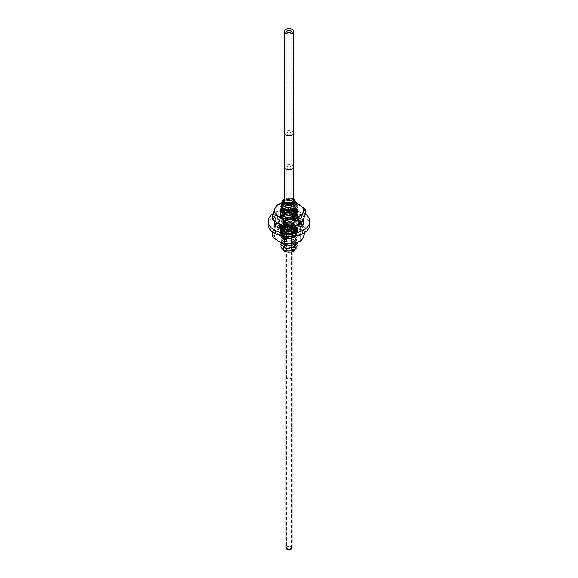<?xml version="1.0" encoding="UTF-8"?>
<svg xmlns="http://www.w3.org/2000/svg" width="578" height="578" viewBox="0 0 578 578"><rect width="100%" height="100%" fill="white"/><g stroke="black" fill="none" stroke-linecap="round" stroke-linejoin="round"><path stroke-width="0.43" stroke-dasharray="2.89 2.17" d="M288.227 197.835L293.581 199.02A6.018 3.475 0 0 0 293.256 198.825A6.018 3.475 0 0 0 293.154 198.76L288.227 197.835A6.018 3.475 0 0 0 284.744 198.825A6.018 3.475 0 0 0 284.419 199.027L284.744 198.825M293.581 199.359A5.657 3.266 0 0 0 290.756 198.175A5.657 3.266 0 0 0 284.997 198.969A5.657 3.266 180 0 0 284.419 199.359M296.919 204.135L291.225 200.291L283.249 201.086L281.811 202.098M281.168 205.32L283.249 203.463L291.24 202.676L296.919 206.512M290.756 198.175C301.21 200.927 287.931 209.381 283.682 203.933C280.33 197.755 300.726 200.645 293.162 206.635C285.272 211.7 278.3 201.932 289.448 202.69C301.413 204.258 289.21 214.517 283.776 208.81C281.219 206.122 288.697 203.405 292.793 206.151C297.815 208.853 291.876 214.12 286.348 212.56C281.761 209.973 282.736 208.261 289.267 207.43C295.972 209.662 296.261 212.184 290.127 214.994C283.365 214.749 281.862 213.152 285.611 210.19C290.561 208.167 297.735 212.849 293.393 215.97C289.983 219.048 281.782 217.025 283.502 214.149C284.694 210.854 294.982 211.924 294.664 216.006C295.033 219.712 286.103 221.237 283.892 218.462C280.785 215.558 289.513 212.697 293.357 216.056C295.669 220.11 293.414 222.14 286.609 222.133C281.631 219.293 282.786 217.603 290.062 217.053C295.936 219.416 296.052 221.887 290.409 224.452C283.047 224.17 281.674 222.523 286.291 219.51C293.053 219.264 295.481 221.201 293.566 225.333C290.055 228.823 281.002 226.28 283.755 223.274C285.619 220.428 294.664 221.627 294.65 225.341C295.372 229.408 285.178 230.846 283.596 227.595C281.529 224.784 289.462 222.479 293.162 225.427C297.793 228.389 291.095 233.317 285.9 231.475C281.804 228.657 283.097 227.002 289.78 226.525C296.16 229.105 296.109 231.634 289.614 234.104C282.974 233.512 281.782 231.836 286.045 229.09C291.348 227.335 297.807 232.385 293.046 235.26C289.217 238.143 281.421 235.701 283.654 232.927C285.416 229.712 295.553 231.323 294.643 235.376C294.477 239.082 285.395 240.137 283.69 237.255C281.118 234.198 290.315 231.814 293.667 235.362C295.38 239.523 292.873 241.423 286.146 241.062C281.703 237.97 283.177 236.351 290.568 236.192C296.095 238.859 295.871 241.322 289.896 243.584C282.671 242.912 281.623 241.199 286.76 238.447C292.873 238.353 295.271 240.195 293.949 243.981C290.163 246.618 286.731 246.741 283.668 244.357C283.35 241.12 286.153 240.152 292.063 241.452C296.066 244.465 295.206 246.784 289.477 248.396C283.451 247.984 282.021 246.409 285.178 243.67C290.062 242.428 293.219 243.497 294.657 246.885C293.429 250.31 290.315 251.452 285.337 250.31C281.985 247.644 283.292 246.04 289.267 245.491L291.839 245.693A6.018 3.475 0 0 1 293.256 251.213M294.57 199.576L283.762 199.388M297.135 205.32L292.1 200.559L283.249 201.137L280.865 204.135M293.154 198.76L293.581 199.02M297.135 210.096L292.1 205.32L283.249 205.891L280.865 208.896M297.135 207.69L292.092 202.936L283.249 203.514L280.865 206.519M294.238 225.926L297.135 222.003L292.121 217.22L283.249 217.79L280.865 220.81L285.893 224.705L294.751 223.238L297.135 219.618L292.114 214.835L283.249 215.406L280.865 218.433L285.879 222.32L294.751 220.861L297.135 217.241L292.107 212.458L283.249 213.029L280.865 216.056L285.886 219.943L294.751 218.484L297.135 214.835C297.475 210.544 287.902 207.95 283.249 210.652L280.865 213.672L285.893 217.566L294.751 216.1L297.135 212.487L292.121 207.704L283.249 208.275L280.865 211.295L283.278 214.33L289.087 215.392M281.168 207.704L283.249 205.847L291.24 205.053L296.919 208.889M288.039 215.363L280.865 211.245L283.249 208.225L292.107 207.647L297.135 212.437L294.751 216.056L285.879 217.516L280.865 213.629L283.249 210.602L292.121 210.031L297.135 214.814L294.751 218.433L285.893 219.9L280.865 216.006L283.249 212.979C287.902 210.284 297.475 212.87 297.135 217.169L294.751 220.81L285.886 222.277L280.865 218.383L283.249 215.363L292.107 214.785L297.135 219.575L294.751 223.195L285.879 224.654L280.865 220.76L283.249 217.74L292.114 217.169L297.135 221.952L294.094 225.955M297.135 214.814L294.664 216.006L297.135 217.241M295.047 227.797L297.135 224.38L292.107 219.597L283.249 220.167L281.457 221.576L280.865 223.187L282.454 225.738M282.599 225.788L280.865 223.144L283.249 220.117L292.121 219.546L297.135 224.329L295.047 227.754M280.901 225.124L281.457 223.91L283.249 222.501L292.107 221.923L297.135 226.713L294.751 230.326L286.009 231.814L280.872 228.05L285.987 231.857L294.751 230.376L297.135 226.757L292.114 221.974L283.249 222.544L280.865 225.536M281.168 226.735L283.249 224.878L292.114 224.307L297.135 229.09L294.751 232.71L285.893 234.177L280.865 230.282L283.249 227.255L292.121 226.684L297.135 231.467L294.751 235.087L285.879 236.546L280.865 232.659L283.249 229.632L292.107 229.061L297.135 233.852L294.816 237.421L285.879 238.931L280.865 235.036L283.249 232.016L292.114 231.446L297.135 236.229L294.751 239.848L285.893 241.308L280.865 237.414L283.249 234.393L292.121 233.823L297.135 238.606L294.751 242.225L285.886 243.685L280.865 239.798L283.249 236.77L292.107 236.2L297.135 240.983L296.651 242.717M289.932 243.873L294.751 242.276L297.135 238.656L292.107 233.866L283.249 234.444L280.865 237.464L285.886 241.358L294.751 239.892L297.135 236.279L292.121 231.496L283.249 232.06L280.865 235.087L285.893 238.981L294.751 237.515L297.135 233.895L292.114 229.112L283.249 229.683L280.865 232.71L285.879 236.597L294.751 235.138L297.135 231.518L292.107 226.728L283.249 227.306L280.865 230.326L285.879 234.22L294.751 232.753L297.135 229.141L292.121 224.358L283.249 224.929L280.865 227.934M296.68 242.702L297.135 241.033L293.472 236.734L285.778 235.976L283.249 236.821L280.865 239.841L287.201 243.916M280.894 242.507L283.249 239.155L285.778 238.302L292.959 238.859L297.041 242.601M297.135 243.381L292.092 238.62L283.249 239.198L280.886 242.5M296.919 244.581L291.225 240.737L283.249 241.532L281.168 243.389M281.146 245.809A8.135 4.696 0 0 0 280.944 246.401C283.625 243.815 287.259 243.584 291.839 245.693M280.865 244.573L283.249 241.582L292.092 241.004L297.135 245.766M280.865 246.958L280.944 246.401M284.275 226.655L285.489 227.002M285.489 229.329L281.681 227.392L285.489 229.379M289.094 229.668L292.678 228.982M292.663 228.946L289.094 229.618M284.542 251.098A6.018 3.475 180 0 1 286.666 245.556L289.267 245.491M296.232 248.121L290.308 243.006L281.168 245.773M286.666 245.556L283.09 249.92M285.778 248.757A3.222 1.864 180 0 0 287.765 250.476A3.222 1.864 180 0 0 291.283 250.079A3.222 1.864 0 0 0 292.222 248.757A3.222 1.864 0 0 0 290.235 247.037A3.222 1.864 0 0 0 286.717 247.442A3.222 1.864 180 0 0 285.778 248.757L285.778 233.223A3.222 1.864 180 0 1 286.717 231.901A3.222 1.864 0 0 1 290.235 231.503A3.222 1.864 0 0 1 292.222 233.223A3.222 1.864 0 0 1 291.283 234.538A3.222 1.864 180 0 1 287.765 234.943A3.222 1.864 180 0 1 285.778 233.223M294.231 232.233A5.231 3.02 0 0 1 292.699 234.372A5.231 3.02 180 0 1 286.999 235.029A5.231 3.02 180 0 1 283.769 232.233A5.231 3.02 180 0 1 285.301 230.102A5.231 3.02 0 0 1 291.001 229.444A5.231 3.02 0 0 1 294.231 232.233L294.231 201.621M285.156 203.673A5.231 3.02 180 0 0 285.301 203.759A5.231 3.02 180 0 0 292.699 203.759L292.699 203.759A5.231 3.02 0 0 0 292.844 203.673M293.581 200.161A5.231 3.02 0 0 0 285.301 199.489A5.231 3.02 180 0 0 284.419 200.161M285.973 226.468A3.063 1.77 180 0 0 288.061 227.862A3.063 1.77 180 0 0 291.168 227.429A3.063 1.77 0 0 0 292.027 226.468A3.063 1.77 0 0 0 292.063 226.179A3.063 1.77 0 0 0 290.17 224.539A3.063 1.77 0 0 0 286.833 224.921A3.063 1.77 180 0 0 285.937 226.179A3.063 1.77 180 0 0 285.973 226.468L285.402 224.459A3.649 2.102 180 0 1 286.421 222.631A3.649 2.102 0 0 1 290.669 222.248A3.649 2.102 0 0 1 292.598 224.459A3.649 2.102 0 0 1 291.579 225.608A3.649 2.102 180 0 1 287.887 226.121A3.649 2.102 180 0 1 285.402 224.459M285.937 547.85A3.063 1.77 180 0 1 286.833 546.593A3.063 1.77 0 0 1 290.17 546.21A3.063 1.77 0 0 1 292.063 547.85M286.464 547.85A2.536 1.467 180 0 0 288.032 549.201A2.536 1.467 180 0 0 290.792 548.883A2.536 1.467 0 0 0 291.536 547.85A2.536 1.467 0 0 0 289.968 546.492A2.536 1.467 0 0 0 287.208 546.81A2.536 1.467 180 0 0 286.464 547.85L286.464 226.179A2.536 1.467 180 0 1 287.208 225.138A2.536 1.467 0 0 1 289.968 224.82A2.536 1.467 0 0 1 291.536 226.179A2.536 1.467 0 0 1 291.5 226.417L292.078 224.416A3.121 1.799 0 0 0 290.423 222.516A3.121 1.799 0 0 0 286.796 222.848A3.121 1.799 180 0 0 285.922 224.416A3.121 1.799 180 0 0 288.046 225.832A3.121 1.799 180 0 0 291.204 225.391A3.121 1.799 0 0 0 292.078 224.416M286.464 226.179A2.536 1.467 180 0 0 286.5 226.417A2.536 1.467 180 0 0 288.227 227.573A2.536 1.467 180 0 0 290.792 227.212A2.536 1.467 0 0 0 291.5 226.417M293.581 201.281A4.581 2.644 0 0 0 290.756 198.839A4.581 2.644 0 0 0 285.763 199.41A4.581 2.644 0 0 0 284.419 201.281M287.526 200.429A2.081 1.199 0 0 0 286.919 201.281A2.081 1.199 0 0 0 288.205 202.387A2.081 1.199 0 0 0 290.474 202.127A2.081 1.199 0 0 0 291.081 201.281A2.081 1.199 0 0 0 289.795 200.169A2.081 1.199 0 0 0 287.526 200.429A2.117 1.221 180 0 1 289.809 200.154A2.117 1.221 180 0 1 291.117 201.281A2.117 1.221 180 0 1 290.496 202.141A2.117 1.221 180 0 1 288.191 202.408A2.117 1.221 180 0 1 286.883 201.281A2.117 1.221 180 0 1 287.504 200.414M295.047 229.278A10.158 5.867 180 0 0 296.976 228.202L301.059 229.654A14.934 8.619 0 0 0 303.067 227.457L300.524 226.663M272.838 213.889A20.815 12.015 180 0 1 274.283 212.964A20.815 12.015 180 0 1 305.249 213.954M296.976 228.202L297.171 225.182M301.066 223.657L298.689 223.224L298.689 224.69M303.934 221.461L303.934 224.567A14.934 8.619 0 0 1 303.934 224.589L299.151 224.799L299.151 221.692A10.158 5.867 180 0 1 298.689 223.224M299.151 221.692L302.301 221.764M303.472 219.337A14.934 8.619 0 0 0 303.32 219.026L298.631 219.597L298.631 222.703A10.158 5.867 180 0 0 297.446 221.309L301.102 219.517A14.934 8.619 0 0 0 298.104 217.74L294.896 219.792A10.158 5.867 180 0 0 292.511 219.069L293.978 216.772L293.646 216.374A14.934 8.619 0 0 0 289.412 215.948L288.863 216.259L288.906 218.708A10.158 5.867 180 0 0 286.24 218.925L285.091 216.569L284.419 216.367A14.934 8.619 0 0 0 280.554 217.458L280.431 217.892L282.953 219.857A10.158 5.867 180 0 0 281.818 220.42A10.158 5.867 180 0 0 281.024 220.941L276.941 219.488A14.934 8.619 0 0 0 274.933 221.685L279.311 222.812A10.158 5.867 180 0 0 278.849 224.343L274.066 224.553A14.934 8.619 0 0 0 274.066 224.567A14.934 8.619 0 0 0 274.68 227.01L279.369 226.431A10.158 5.867 180 0 0 280.554 227.826M297.446 221.309L297.446 218.202A10.158 5.867 180 0 1 298.631 219.597M297.446 218.202L301.102 216.41A14.934 8.619 0 0 0 298.104 214.626L294.896 216.685L294.896 219.792M292.511 219.069L292.511 215.962A10.158 5.867 180 0 1 294.896 216.685M292.511 215.962L293.978 213.665L293.646 213.268A14.934 8.619 0 0 0 289.412 212.841L288.863 213.152L288.906 218.708M286.24 218.925L286.24 215.818A10.158 5.867 180 0 1 288.906 215.601M286.24 215.818L285.091 213.463L284.419 213.253A14.934 8.619 0 0 0 280.554 214.351L280.431 214.785L282.953 216.75L282.953 219.857M281.024 220.941L281.024 217.834A10.158 5.867 180 0 1 281.818 217.314A10.158 5.867 180 0 1 282.953 216.75M281.024 217.834L276.941 216.382A14.934 8.619 0 0 0 274.933 218.571L279.311 219.705L279.311 222.812M278.849 224.343L278.849 221.237A10.158 5.867 180 0 1 279.311 219.705M278.849 221.237L274.622 221.136M277.996 223.592L279.369 223.325L279.369 226.431M280.554 224.972L280.554 224.719A10.158 5.867 180 0 1 279.369 223.325M296.976 225.088A10.158 5.867 180 0 1 296.615 225.341M268.185 224.567A20.815 12.015 180 0 1 274.283 216.071A20.815 12.015 180 0 1 296.962 213.47A20.815 12.015 180 0 1 309.815 224.567M279.644 228.18L276.898 229.625A14.934 8.619 0 0 0 279.897 231.402L283.104 229.343A10.158 5.867 180 0 0 285.489 230.073L284.022 232.37L284.354 232.761A14.934 8.619 0 0 0 288.588 233.187L289.137 232.883L289.094 230.434A10.158 5.867 180 0 0 291.76 230.21L292.909 232.566L293.581 232.775A14.934 8.619 0 0 0 297.446 231.684L297.569 231.251L295.105 229.329M289.137 232.883L289.13 229.777L289.137 232.883M288.863 216.259L288.87 213.152L288.863 216.259M303.934 224.567A14.934 8.619 0 0 0 303.32 222.133L298.631 222.703M299.151 224.799A10.158 5.867 180 0 1 298.689 226.33L300.43 226.648M291.76 230.21L291.76 227.103M289.094 229.892L289.094 230.434M283.104 226.236L283.104 229.343M298.689 225.868L298.689 226.33M293.855 214.178A6.871 3.967 0 0 0 286.37 213.318A6.871 3.967 0 0 0 282.129 216.981A6.871 3.967 0 0 0 284.145 219.785A6.871 3.967 0 0 0 291.63 220.644A6.871 3.967 0 0 0 295.871 216.981A6.871 3.967 0 0 0 293.855 214.178M294.888 212.755A8.323 4.805 0 0 0 283.112 212.755A8.323 4.805 0 0 0 283.112 219.546A8.323 4.805 0 0 0 294.888 219.546A8.323 4.805 0 0 0 294.888 212.755M284.145 219.951A6.871 3.967 180 0 1 282.129 217.147A6.871 3.967 180 0 1 286.37 213.477A6.871 3.967 180 0 1 293.855 214.337A6.871 3.967 180 0 1 295.871 217.147A6.871 3.967 180 0 1 291.63 220.81A6.871 3.967 180 0 1 284.145 219.951M283.112 221.374A8.323 4.805 180 0 1 280.677 217.978A8.323 4.805 180 0 1 285.814 213.535A8.323 4.805 180 0 1 294.888 214.575A8.323 4.805 180 0 1 297.323 217.978A8.323 4.805 180 0 1 292.186 222.414A8.323 4.805 180 0 1 283.112 221.374M283.112 221.461A8.323 4.805 0 0 0 292.186 222.501A8.323 4.805 0 0 0 297.323 218.065A8.323 4.805 0 0 0 294.888 214.662A8.323 4.805 0 0 0 285.814 213.622A8.323 4.805 0 0 0 280.677 218.065A8.323 4.805 0 0 0 283.112 221.461M305.249 214.489L299.303 212.119A14.566 8.41 0 0 1 303.074 220.24A14.566 8.41 0 0 1 292.771 226.186A14.566 8.41 180 0 1 278.697 224.011A14.566 8.41 0 0 1 274.926 215.883L272.751 219.517M297.085 203.514L293.357 202.264L293.357 207.618L299.303 212.119A14.566 8.41 0 0 0 285.229 209.937A14.566 8.41 0 0 0 274.926 215.883L277.108 210.132L277.108 204.778M293.357 207.618L285.229 209.937L277.108 210.132M293.357 202.264L285.229 202.459L280.966 203.427M280.93 203.586A14.566 8.41 180 0 1 285.229 202.459A14.566 8.41 180 0 1 297.07 203.586M280.922 209.424A8.323 4.805 180 0 1 286.775 205.956A8.323 4.805 180 0 1 294.888 207.184A8.323 4.805 180 0 1 297.063 209.388M280.959 209.568A8.251 4.761 180 0 1 286.717 206.05A8.251 4.761 180 0 1 294.831 207.264A8.251 4.761 180 0 1 297.121 209.8M294.888 207.271A8.323 4.805 0 0 0 283.112 207.271A8.323 4.805 0 0 0 283.112 214.07A8.323 4.805 0 0 0 294.888 214.07A8.323 4.805 0 0 0 294.888 207.271M294.513 213.874A6.871 3.967 0 0 0 295.871 211.505A6.871 3.967 0 0 0 293.855 208.701A6.871 3.967 0 0 0 286.37 207.842A6.871 3.967 0 0 0 282.129 211.505A6.871 3.967 0 0 0 284.145 214.308A6.871 3.967 0 0 0 292.114 215.038M293.855 208.86A6.871 3.967 0 0 0 286.37 208.001A6.871 3.967 0 0 0 282.129 211.664A6.871 3.967 0 0 0 284.145 214.467A6.871 3.967 0 0 0 291.63 215.327A6.871 3.967 0 0 0 295.871 211.664A6.871 3.967 0 0 0 293.855 208.86M294.888 209.099A8.323 4.805 0 0 0 283.112 209.099A8.323 4.805 0 0 0 283.112 215.897A8.323 4.805 0 0 0 294.888 215.897A8.323 4.805 0 0 0 294.888 209.099M284.145 216.136A6.871 3.967 0 0 0 291.63 216.996A6.871 3.967 0 0 0 295.871 213.333A6.871 3.967 0 0 0 293.855 210.529A6.871 3.967 0 0 0 286.37 209.669A6.871 3.967 0 0 0 282.129 213.333A6.871 3.967 0 0 0 284.145 216.136M293.855 210.688A6.871 3.967 0 0 0 286.37 209.828A6.871 3.967 0 0 0 282.129 213.492A6.871 3.967 0 0 0 284.145 216.295A6.871 3.967 0 0 0 291.63 217.155A6.871 3.967 0 0 0 295.871 213.492A6.871 3.967 0 0 0 293.855 210.688M294.888 210.927A8.323 4.805 0 0 0 283.112 210.927A8.323 4.805 0 0 0 283.112 217.725A8.323 4.805 0 0 0 294.888 217.725A8.323 4.805 0 0 0 294.888 210.927M284.145 217.964A6.871 3.967 0 0 0 291.63 218.824A6.871 3.967 0 0 0 295.871 215.161A6.871 3.967 0 0 0 293.855 212.35A6.871 3.967 0 0 0 286.37 211.497A6.871 3.967 0 0 0 282.129 215.161A6.871 3.967 0 0 0 284.145 217.964M293.855 212.516A6.871 3.967 0 0 0 286.37 211.656A6.871 3.967 0 0 0 282.129 215.319A6.871 3.967 0 0 0 284.145 218.123A6.871 3.967 0 0 0 291.63 218.983A6.871 3.967 0 0 0 295.871 215.319A6.871 3.967 0 0 0 293.855 212.516M293.855 226.244A6.871 3.967 180 0 1 295.871 229.047A6.871 3.967 180 0 1 291.63 232.71A6.871 3.967 180 0 1 284.145 231.85A6.871 3.967 180 0 1 282.129 229.047A6.871 3.967 180 0 1 286.37 225.384A6.871 3.967 180 0 1 293.855 226.244M294.888 226.482A8.323 4.805 180 0 1 294.888 233.281A8.323 4.805 180 0 1 283.112 233.281A8.323 4.805 180 0 1 283.112 226.482A8.323 4.805 180 0 1 294.888 226.482M284.145 231.691A6.871 3.967 0 0 0 291.63 232.551A6.871 3.967 0 0 0 295.871 228.888A6.871 3.967 0 0 0 293.855 226.085A6.871 3.967 0 0 0 286.37 225.225A6.871 3.967 0 0 0 282.129 228.888A6.871 3.967 0 0 0 284.145 231.691M280.677 228.014A8.323 4.805 0 0 0 280.677 228.057A8.323 4.805 0 0 0 283.112 231.453A8.323 4.805 0 0 0 292.186 232.493A8.323 4.805 0 0 0 297.323 228.057A8.323 4.805 0 0 0 294.888 224.654A8.323 4.805 0 0 0 281.089 226.562M281.067 226.518A8.323 4.805 180 0 1 294.888 224.567A8.323 4.805 180 0 1 297.323 227.97A8.323 4.805 180 0 1 292.186 232.407A8.323 4.805 180 0 1 283.112 231.366A8.323 4.805 180 0 1 280.684 228.202M272.751 232.081L274.926 225.788A14.566 8.41 0 0 0 278.697 233.917L281.493 235.773M272.751 236.901L274.926 233.266L277.108 227.515L277.108 222.162L274.926 225.788A14.566 8.41 180 0 1 285.229 219.842A14.566 8.41 180 0 1 299.303 222.024A14.566 8.41 180 0 1 303.074 230.145A14.566 8.41 180 0 1 292.771 236.091A14.566 8.41 180 0 1 278.697 233.917L272.751 231.547M277.108 227.515L285.229 227.32L293.357 225.001L293.357 219.647L299.303 222.024L305.249 226.518L301.47 234.191M277.108 222.162L285.229 219.842L293.357 219.647M293.357 225.001L299.303 229.495L305.249 231.872L305.249 226.518M296.63 235.752L290.387 236.561M278.697 241.394A14.566 8.41 0 0 0 292.771 243.569A14.566 8.41 0 0 0 303.074 237.623A14.566 8.41 0 0 0 299.303 229.495A14.566 8.41 0 0 0 285.229 227.32A14.566 8.41 0 0 0 274.926 233.266A14.566 8.41 0 0 0 278.697 241.394M294.888 232.045A8.323 4.805 0 0 0 283.112 232.045A8.323 4.805 0 0 0 283.112 238.844A8.323 4.805 0 0 0 294.888 238.844A8.323 4.805 0 0 0 294.888 232.045M294.831 232.038A8.251 4.761 0 0 0 283.169 232.038A8.251 4.761 0 0 0 283.169 238.772A8.251 4.761 0 0 0 294.831 238.772A8.251 4.761 0 0 0 294.831 232.038M294.888 231.959A8.323 4.805 180 0 1 294.888 238.757A8.323 4.805 180 0 1 283.112 238.757A8.323 4.805 180 0 1 283.112 231.959A8.323 4.805 180 0 1 294.888 231.959M284.145 237.327A6.871 3.967 180 0 1 282.129 234.524A6.871 3.967 180 0 1 286.37 230.86A6.871 3.967 180 0 1 293.855 231.72A6.871 3.967 180 0 1 295.871 234.524A6.871 3.967 180 0 1 291.63 238.187A6.871 3.967 180 0 1 284.145 237.327M293.855 231.561A6.871 3.967 180 0 1 295.871 234.365A6.871 3.967 180 0 1 291.63 238.028A6.871 3.967 180 0 1 284.145 237.168A6.871 3.967 180 0 1 282.129 234.365A6.871 3.967 180 0 1 286.37 230.701A6.871 3.967 180 0 1 293.855 231.561M294.888 230.138A8.323 4.805 180 0 1 294.888 236.929A8.323 4.805 180 0 1 283.112 236.929A8.323 4.805 180 0 1 283.112 230.138A8.323 4.805 180 0 1 294.888 230.138M284.145 235.506A6.871 3.967 180 0 1 282.129 232.703A6.871 3.967 180 0 1 286.37 229.04A6.871 3.967 180 0 1 293.855 229.899A6.871 3.967 180 0 1 295.871 232.703A6.871 3.967 180 0 1 291.63 236.366A6.871 3.967 180 0 1 284.145 235.506M293.855 229.733A6.871 3.967 180 0 1 295.871 232.537A6.871 3.967 180 0 1 291.63 236.207A6.871 3.967 180 0 1 284.145 235.347A6.871 3.967 180 0 1 282.129 232.537A6.871 3.967 180 0 1 286.37 228.874A6.871 3.967 180 0 1 293.855 229.733M294.888 228.31A8.323 4.805 180 0 1 294.888 235.109A8.323 4.805 180 0 1 283.112 235.109A8.323 4.805 180 0 1 283.112 228.31A8.323 4.805 180 0 1 294.888 228.31M284.145 233.678A6.871 3.967 180 0 1 282.129 230.875A6.871 3.967 180 0 1 286.37 227.212A6.871 3.967 180 0 1 293.855 228.072A6.871 3.967 180 0 1 295.871 230.875A6.871 3.967 180 0 1 291.63 234.538A6.871 3.967 180 0 1 284.145 233.678M293.855 227.913A6.871 3.967 180 0 1 295.871 230.716A6.871 3.967 180 0 1 291.63 234.379A6.871 3.967 180 0 1 284.145 233.519A6.871 3.967 180 0 1 282.129 230.716A6.871 3.967 180 0 1 286.37 227.053A6.871 3.967 180 0 1 293.855 227.913M287.526 546.998A2.081 1.199 0 0 0 286.919 547.85A2.081 1.199 0 0 0 288.205 548.956A2.081 1.199 0 0 0 290.474 548.695A2.081 1.199 0 0 0 291.081 547.85A2.081 1.199 0 0 0 289.795 546.737A2.081 1.199 0 0 0 287.526 546.998M287.526 377.058A2.081 1.199 0 0 0 286.919 377.911A2.081 1.199 0 0 0 288.205 379.024A2.081 1.199 0 0 0 290.474 378.763A2.081 1.199 0 0 0 291.081 377.911A2.081 1.199 0 0 0 289.795 376.798A2.081 1.199 0 0 0 287.526 377.058M281.493 208.196L283.776 208.81L282.974 209.409M281.457 221.576L283.755 223.274L281.457 223.91M294.816 235.094L293.046 235.26L294.816 237.421M285.778 235.976L286.76 238.447L285.778 238.302M293.581 167.295A4.581 2.644 0 0 0 290.756 164.853A4.581 2.644 0 0 0 285.763 165.424A4.581 2.644 0 0 0 284.419 167.295M293.581 133.301A4.581 2.644 0 0 0 290.756 130.859A4.581 2.644 0 0 0 285.763 131.437A4.581 2.644 0 0 0 284.419 133.301M290.496 134.168A2.117 1.221 0 0 0 291.117 133.301A2.117 1.221 0 0 0 289.809 132.174A2.117 1.221 0 0 0 287.504 132.441A2.117 1.221 0 0 0 286.883 133.301A2.117 1.221 0 0 0 288.191 134.436A2.117 1.221 0 0 0 290.496 134.168M290.496 168.155A2.117 1.221 0 0 0 291.117 167.295A2.117 1.221 0 0 0 289.809 166.161A2.117 1.221 0 0 0 287.504 166.428A2.117 1.221 0 0 0 286.883 167.295A2.117 1.221 0 0 0 288.191 168.422A2.117 1.221 0 0 0 290.496 168.155M300.307 229.712L300.307 226.605M297.569 231.251L297.569 228.505M297.446 231.684L297.446 228.57M293.581 232.775L293.581 229.668M292.909 232.566L292.909 229.459M288.588 233.187L288.588 230.08M284.354 232.761L284.354 229.654M284.022 232.37L284.022 229.473M280.648 231.337L280.648 228.231M279.897 231.402L279.897 228.296M276.898 229.625L276.898 226.511M277.035 229.191L277.035 226.619M275.352 227.212L275.352 224.105M274.68 227.01L274.68 223.903M274.615 224.25L274.615 223.78M275.273 222.075L275.273 218.968M274.933 221.685L274.933 218.571M276.941 219.488L276.941 216.382M277.693 219.423L277.693 216.316M280.431 217.892L280.431 214.785M280.554 217.458L280.554 214.351M284.419 216.367L284.419 213.253M285.091 216.569L285.091 213.463M289.412 215.948L289.412 212.841M293.646 216.374L293.646 213.268M293.978 216.772L293.978 213.665M297.352 217.798L297.352 214.691M298.104 217.74L298.104 214.626M301.102 219.517L301.102 216.41M300.965 219.951L300.965 216.844M302.648 221.114L302.648 218.824M303.32 219.683L303.32 219.026M303.934 224.589L303.934 221.482M303.385 224.893L303.385 221.786M302.728 227.067L302.728 224.849M303.067 227.457L303.067 224.351M301.059 229.654L301.059 226.547M292.222 248.757L292.222 233.223M283.769 232.233L283.769 201.621M292.027 226.468L292.598 224.459M285.937 251.748L285.937 226.179M292.063 251.748L292.063 226.179M291.536 547.85L291.536 226.179M286.5 226.417L285.922 224.416M286.919 201.281L286.919 31.342M291.081 201.281L291.081 31.342M291.117 201.281L291.117 31.342M286.883 201.281L286.883 31.342M297.67 228.324L297.67 231.431M283.993 229.365L283.993 232.472M276.797 226.338L276.797 229.444M274.897 218.679L274.897 221.786M280.33 214.604L280.33 217.711M294.007 213.557L294.007 216.663M301.203 216.591L301.203 219.698M303.103 224.25L303.103 227.356M286.919 547.85L286.919 377.911M291.081 547.85L291.081 377.911"/><path stroke-width="0.87" d="M293.154 198.76C296.781 202.069 295.358 204.388 288.877 205.739C282.071 205.024 280.366 202.914 283.762 199.388L284.419 199.005A6.018 3.475 0 0 0 284.86 203.803A6.018 3.475 0 0 0 293.14 203.803A6.018 3.475 0 0 0 293.581 199.027L296.926 204.063A8.135 4.696 0 0 0 297.092 203.47L293.964 199.229M284.419 199.359A5.657 3.266 180 0 0 284.997 203.586A5.657 3.266 180 0 0 293.003 203.586L293.003 203.586A5.657 3.266 0 0 0 293.581 199.359M281.811 202.098L280.865 204.106L288.082 208.225L296.926 204.063M296.919 204.135L297.135 205.298L294.751 208.918L285.879 210.378L280.865 206.491L281.168 205.32M296.919 206.512L297.135 207.675L294.751 211.295C289.412 213.73 284.99 213.477 281.493 210.529L280.865 208.868L281.168 207.704M280.865 206.491L281.493 208.196C284.99 211.143 289.412 211.404 294.751 208.961L297.135 205.298M297.092 203.47L288.595 208.275L280.865 204.106M289.087 215.392L294.751 213.723L297.135 210.06L294.751 213.672L288.039 215.363M280.865 208.868L285.886 212.805L294.751 211.346L297.135 207.726M296.919 208.889L297.135 210.06M292.678 228.982L295.047 227.797M295.047 227.754L292.663 228.946M296.651 242.717L294.751 244.602L286.168 246.12L280.894 242.507M280.886 242.5L286.139 246.163L294.751 244.653L296.68 242.702M297.041 242.601L297.135 243.367L294.751 246.979L285.893 248.446L280.865 244.552L281.168 243.389M280.865 244.602L285.886 248.497L294.751 247.03L297.135 243.41M281.168 245.773L280.865 246.936L283.249 249.956L289 251.033L294.751 249.364L297.135 245.744L296.919 244.581M297.135 245.794L294.751 249.407L289 251.083L283.249 250.007L280.865 246.979M294.094 225.955L282.599 225.788M282.454 225.738L284.275 226.655M285.489 227.002L294.238 225.926M280.865 225.572L281.652 227.414L280.901 225.124M285.489 229.379L289.094 229.668M289.094 229.618L285.489 229.329M280.865 227.898L281.168 226.735M287.201 243.916L289.932 243.873M283.09 249.92L284.34 250.982L293.992 250.794L296.232 248.121M293.992 250.794L293.256 251.213A6.018 3.475 180 0 1 284.744 251.213A6.018 3.475 180 0 1 284.542 251.098M292.844 203.673A5.231 3.02 0 0 0 294.231 201.621A5.231 3.02 0 0 0 293.581 200.161M285.156 203.673A5.231 3.02 180 0 1 283.769 201.621A5.231 3.02 180 0 1 284.419 200.161M292.063 251.748L292.063 547.85A3.063 1.77 0 0 1 291.168 549.1A3.063 1.77 180 0 1 287.83 549.483A3.063 1.77 180 0 1 285.937 547.85L285.937 251.748M284.419 201.281A4.581 2.644 0 0 0 287.244 203.723A4.581 2.644 0 0 0 292.237 203.145A4.581 2.644 0 0 0 293.581 201.281L293.581 167.295A4.581 2.644 0 0 1 292.237 169.159A4.581 2.644 0 0 1 287.244 169.737A4.581 2.644 0 0 1 284.419 167.295L284.419 201.281M285.763 29.471A4.581 2.644 0 0 0 284.419 31.342A4.581 2.644 0 0 0 287.244 33.784A4.581 2.644 0 0 0 292.237 33.213A4.581 2.644 0 0 0 293.581 31.342A4.581 2.644 0 0 0 290.756 28.9A4.581 2.644 0 0 0 285.763 29.471M287.526 30.49A2.081 1.199 0 0 0 286.919 31.342A2.081 1.199 0 0 0 288.205 32.455A2.081 1.199 0 0 0 290.474 32.195A2.081 1.199 0 0 0 291.081 31.342A2.081 1.199 0 0 0 289.795 30.229A2.081 1.199 0 0 0 287.526 30.49A2.117 1.221 0 0 0 286.883 31.342A2.117 1.221 0 0 0 288.191 32.469A2.117 1.221 0 0 0 290.496 32.209A2.117 1.221 0 0 0 291.117 31.342A2.117 1.221 0 0 0 289.809 30.215A2.117 1.221 0 0 0 287.504 30.482M297.171 225.182L301.059 226.547A14.934 8.619 0 0 0 303.067 224.351L301.066 223.657M305.249 213.954A20.815 12.015 180 0 1 309.815 221.461A20.815 12.015 180 0 1 303.717 229.957A20.815 12.015 180 0 1 281.038 232.566A20.815 12.015 180 0 1 268.185 221.461A20.815 12.015 180 0 1 272.838 213.889M302.301 221.764L303.934 221.482A14.934 8.619 0 0 0 303.934 221.461A14.934 8.619 0 0 0 303.472 219.337M274.615 223.78L274.615 221.136L274.066 221.446A14.934 8.619 0 0 0 274.066 221.461A14.934 8.619 0 0 0 274.68 223.903L277.996 223.592M280.265 224.835L276.898 226.511A14.934 8.619 0 0 0 279.897 228.296L283.104 226.236A10.158 5.867 180 0 0 285.489 226.966L284.022 229.256L284.354 229.654A14.934 8.619 0 0 0 288.588 230.08L289.137 229.777L289.094 227.327L289.094 229.892M297.569 228.505L297.446 228.57A14.934 8.619 0 0 1 293.581 229.668L292.909 229.459L291.76 227.103A10.158 5.867 180 0 1 289.094 227.327M297.569 228.137L295.047 226.171L295.105 229.329M296.615 225.341A10.158 5.867 180 0 1 295.047 226.171M309.815 221.461L309.815 224.567A20.815 12.015 180 0 1 303.717 233.064A20.815 12.015 180 0 1 281.038 235.672A20.815 12.015 180 0 1 268.185 224.567L268.185 221.461M280.554 224.972L280.554 227.826L279.644 228.18M285.489 229.842L285.489 226.966M298.689 224.69L298.689 225.868M284.643 221.027L278.697 216.533A14.566 8.41 180 0 0 292.771 218.708L300.892 218.513L303.074 212.762A14.566 8.41 180 0 1 292.771 218.708L284.643 221.027L284.643 226.381L278.697 224.011L272.751 219.517L272.751 214.163L274.926 208.412A14.566 8.41 180 0 1 280.93 203.586M284.643 226.381L292.771 226.186L300.892 223.867L303.074 220.24L305.249 214.489L305.249 209.135L297.085 203.514M300.892 218.513L300.892 223.867M297.07 203.586A14.566 8.41 180 0 1 299.303 204.641A14.566 8.41 180 0 1 303.074 212.762L305.249 209.135M280.966 203.427L277.108 204.778L274.926 208.412A14.566 8.41 180 0 0 278.697 216.533L272.751 214.163M297.063 209.388A8.323 4.805 180 0 1 293.125 214.763A8.323 4.805 180 0 1 283.112 213.983A8.323 4.805 180 0 1 280.922 209.424M297.121 209.8A8.251 4.761 180 0 1 292.815 214.85A8.251 4.761 180 0 1 283.169 213.997A8.251 4.761 180 0 1 280.959 209.568M292.114 215.038A6.871 3.967 0 0 0 294.513 213.874M281.089 226.562A8.323 4.805 0 0 0 280.677 228.014M280.684 228.202A8.323 4.805 180 0 1 280.677 227.97A8.323 4.805 180 0 1 281.067 226.518M305.249 231.872L303.074 237.623L300.892 241.25L292.771 243.569L284.643 243.764L278.697 241.394L272.751 236.901L272.751 232.081M300.892 241.25L300.892 235.896L296.63 235.752M301.47 234.191L300.892 235.896M284.643 243.764L284.643 238.411L290.387 236.561M281.493 235.773L284.643 238.411M282.974 209.409L281.493 210.529M284.419 167.295L284.419 133.301A4.581 2.644 0 0 0 287.244 135.743A4.581 2.644 0 0 0 292.237 135.173A4.581 2.644 0 0 0 293.581 133.301L293.581 167.295M277.035 226.619L277.035 226.085M302.648 221.771L302.648 221.114M303.32 221.786L303.32 219.683M302.728 224.849L302.728 223.953M284.744 251.213L284.34 250.982M284.419 133.301L284.419 31.342M293.581 133.301L293.581 31.342"/></g></svg>
